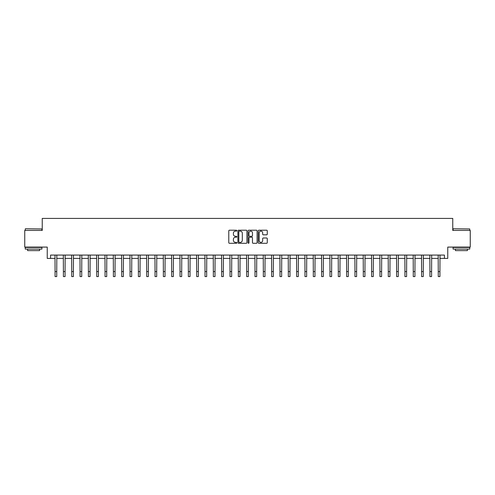 <?xml version="1.0" encoding="UTF-8"?>
<svg xmlns="http://www.w3.org/2000/svg" width="495" height="495" viewBox="0 0 495 495"><rect width="100%" height="100%" fill="white"/><g stroke="black" fill="none" stroke-linecap="round" stroke-linejoin="round"><path stroke-width="0.74" d="M236.839 230.67A0.458 0.458 0 0 0 236.381 230.212L229.433 230.212A0.656 0.656 0 0 0 228.777 230.868L228.777 242.643A0.656 0.656 0 0 0 229.433 243.292L236.381 243.292A0.458 0.458 0 0 0 236.839 242.835A0.458 0.458 0 0 0 236.381 242.377L235.478 242.377A2.091 2.091 0 0 1 233.386 240.285L233.386 239.308A2.091 2.091 0 0 1 235.478 237.21L236.381 237.21A0.458 0.458 0 0 0 236.839 236.752A0.458 0.458 0 0 0 236.381 236.294L235.478 236.294A2.091 2.091 0 0 1 233.386 234.203L233.386 233.219A2.091 2.091 0 0 1 235.478 231.128L236.381 231.128A0.458 0.458 0 0 0 236.839 230.67M266.619 234.822A0.656 0.656 0 0 0 267.269 234.172L267.269 230.868A0.656 0.656 0 0 0 266.619 230.212L258.897 230.212A0.656 0.656 0 0 0 258.242 230.868L258.242 242.643A0.656 0.656 0 0 0 258.897 243.292L266.619 243.292A0.656 0.656 0 0 0 267.269 242.643L267.269 238.652A0.656 0.656 0 0 0 266.619 237.996L263.315 237.996A0.656 0.656 0 0 0 262.659 238.652L262.659 240.632A1.751 1.751 0 0 1 260.908 242.377A1.751 1.751 0 0 1 259.157 240.632L259.157 232.879A1.751 1.751 0 0 1 260.908 231.128A1.751 1.751 0 0 1 262.659 232.879L262.659 234.172A0.656 0.656 0 0 0 263.315 234.822L266.619 234.822M50.577 258.415L50.577 255.08L444.423 255.08L444.423 258.415L447.758 258.415L447.758 247.085L470.25 247.085L470.25 230.422L452.758 230.422L452.758 218.425L42.242 218.425L42.242 230.422L24.75 230.422L24.75 247.085L47.242 247.085L47.242 258.415L55.075 258.415M246.925 230.868A0.656 0.656 0 0 0 246.275 230.212L238.553 230.212A0.656 0.656 0 0 0 237.903 230.868L237.903 242.643A0.656 0.656 0 0 0 238.553 243.292L246.275 243.292A0.656 0.656 0 0 0 246.925 242.643L246.925 230.868M248.725 230.212L256.447 230.212A0.656 0.656 0 0 1 257.097 230.868L257.097 242.643A0.656 0.656 0 0 1 256.447 243.292L253.143 243.292A0.656 0.656 0 0 1 252.487 242.643L252.487 237.866A0.656 0.656 0 0 0 251.831 237.21L249.641 237.21A0.656 0.656 0 0 0 248.991 237.866L248.991 242.835A0.458 0.458 0 0 1 248.533 243.292A0.458 0.458 0 0 1 248.075 242.835L248.075 230.868A0.656 0.656 0 0 1 248.725 230.212M56.739 258.415L63.403 258.415M65.068 258.415L71.732 258.415M73.396 258.415L80.06 258.415M81.731 258.415L88.395 258.415M90.059 258.415L96.723 258.415M98.387 258.415L105.051 258.415M106.722 258.415L113.386 258.415M115.05 258.415L121.714 258.415M123.379 258.415L130.043 258.415M131.707 258.415L138.377 258.415M140.042 258.415L146.706 258.415M148.37 258.415L155.034 258.415M156.698 258.415L163.362 258.415M165.033 258.415L171.697 258.415M173.361 258.415L180.025 258.415M181.69 258.415L188.354 258.415M190.024 258.415L196.688 258.415M198.353 258.415L205.017 258.415M206.681 258.415L213.345 258.415M215.009 258.415L221.673 258.415M223.344 258.415L230.008 258.415M231.672 258.415L238.336 258.415M240.001 258.415L246.665 258.415M248.335 258.415L254.999 258.415M256.664 258.415L263.328 258.415M264.992 258.415L271.656 258.415M273.327 258.415L279.991 258.415M281.655 258.415L288.319 258.415M289.983 258.415L296.647 258.415M298.312 258.415L304.976 258.415M306.646 258.415L313.31 258.415M314.975 258.415L321.639 258.415M323.303 258.415L329.967 258.415M331.638 258.415L338.302 258.415M339.966 258.415L346.63 258.415M348.294 258.415L354.958 258.415M356.623 258.415L363.293 258.415M364.957 258.415L371.621 258.415M373.286 258.415L379.95 258.415M381.614 258.415L388.278 258.415M389.949 258.415L396.613 258.415M398.277 258.415L404.941 258.415M406.605 258.415L413.269 258.415M414.94 258.415L421.604 258.415M423.268 258.415L429.932 258.415M431.597 258.415L438.261 258.415M439.925 258.415L444.423 258.415M239.277 231.128A0.458 0.458 0 0 0 238.819 231.586L238.819 241.919A0.458 0.458 0 0 0 239.277 242.377L240.224 242.377A2.091 2.091 0 0 0 242.315 240.285L242.315 233.219A2.091 2.091 0 0 0 240.224 231.128L239.277 231.128M252.487 232.91A1.751 1.751 0 0 0 250.736 231.159A1.751 1.751 0 0 0 248.991 232.91L248.991 235.645A0.656 0.656 0 0 0 249.641 236.294L251.831 236.294A0.656 0.656 0 0 0 252.487 235.645L252.487 232.91M54.995 255.08L55.075 271.576L56.739 271.576L56.82 255.08M55.075 271.576L55.075 276.575L56.739 276.575L56.739 271.576M63.323 255.08L63.403 271.576L65.068 271.576L65.148 255.08M63.403 271.576L63.403 276.575L65.068 276.575L65.068 271.576M71.651 255.08L71.732 271.576L73.396 271.576L73.477 255.08M71.732 271.576L71.732 276.575L73.396 276.575L73.396 271.576M79.986 255.08L80.06 271.576L81.731 271.576L81.805 255.08M80.06 271.576L80.06 276.575L81.731 276.575L81.731 271.576M88.314 255.08L88.395 271.576L90.059 271.576L90.14 255.08M88.395 271.576L88.395 276.575L90.059 276.575L90.059 271.576M25.449 228.758L41.908 228.956L25.449 228.758M33.58 249.084L25.251 249.084L25.251 247.42L41.908 247.42L41.908 249.084L33.58 249.084M39.575 249.084L39.575 250.619L27.584 250.619L27.584 249.084M453.29 228.758L469.749 228.956L453.29 228.758M461.42 249.084L453.092 249.084L453.092 247.42L469.749 247.42L469.749 249.084L461.42 249.084M467.416 249.084L467.416 250.619L455.425 250.619L455.425 249.084M96.643 255.08L96.723 271.576L98.387 271.576L98.468 255.08M96.723 271.576L96.723 276.575L98.387 276.575L98.387 271.576M104.977 255.08L105.051 271.576L106.722 271.576L106.796 255.08M105.051 271.576L105.051 276.575L106.722 276.575L106.722 271.576M113.306 255.08L113.386 271.576L115.05 271.576L115.131 255.08M113.386 271.576L113.386 276.575L115.05 276.575L115.05 271.576M121.634 255.08L121.714 271.576L123.379 271.576L123.459 255.08M121.714 271.576L121.714 276.575L123.379 276.575L123.379 271.576M129.962 255.08L130.043 271.576L131.707 271.576L131.788 255.08M130.043 271.576L130.043 276.575L131.707 276.575L131.707 271.576M138.297 255.08L138.377 271.576L140.042 271.576L140.122 255.08M138.377 271.576L138.377 276.575L140.042 276.575L140.042 271.576M146.625 255.08L146.706 271.576L148.37 271.576L148.451 255.08M146.706 271.576L146.706 276.575L148.37 276.575L148.37 271.576M154.954 255.08L155.034 271.576L156.698 271.576L156.779 255.08M155.034 271.576L155.034 276.575L156.698 276.575L156.698 271.576M163.288 255.08L163.362 271.576L165.033 271.576L165.107 255.08M163.362 271.576L163.362 276.575L165.033 276.575L165.033 271.576M171.617 255.08L171.697 271.576L173.361 271.576L173.442 255.08M171.697 271.576L171.697 276.575L173.361 276.575L173.361 271.576M179.945 255.08L180.025 271.576L181.69 271.576L181.77 255.08M180.025 271.576L180.025 276.575L181.69 276.575L181.69 271.576M188.273 255.08L188.354 271.576L190.024 271.576L190.099 255.08M188.354 271.576L188.354 276.575L190.024 276.575L190.024 271.576M196.608 255.08L196.688 271.576L198.353 271.576L198.433 255.08M196.688 271.576L196.688 276.575L198.353 276.575L198.353 271.576M204.936 255.08L205.017 271.576L206.681 271.576L206.762 255.08M205.017 271.576L205.017 276.575L206.681 276.575L206.681 271.576M213.265 255.08L213.345 271.576L215.009 271.576L215.09 255.08M213.345 271.576L213.345 276.575L215.009 276.575L215.009 271.576M221.599 255.08L221.673 271.576L223.344 271.576L223.424 255.08M221.673 271.576L221.673 276.575L223.344 276.575L223.344 271.576M229.928 255.08L230.008 271.576L231.672 271.576L231.753 255.08M230.008 271.576L230.008 276.575L231.672 276.575L231.672 271.576M238.256 255.08L238.336 271.576L240.001 271.576L240.081 255.08M238.336 271.576L238.336 276.575L240.001 276.575L240.001 271.576M246.59 255.08L246.665 271.576L248.335 271.576L248.41 255.08M246.665 271.576L246.665 276.575L248.335 276.575L248.335 271.576M254.919 255.08L254.999 271.576L256.664 271.576L256.744 255.08M254.999 271.576L254.999 276.575L256.664 276.575L256.664 271.576M263.247 255.08L263.328 271.576L264.992 271.576L265.072 255.08M263.328 271.576L263.328 276.575L264.992 276.575L264.992 271.576M271.576 255.08L271.656 271.576L273.327 271.576L273.401 255.08M271.656 271.576L271.656 276.575L273.327 276.575L273.327 271.576M279.91 255.08L279.991 271.576L281.655 271.576L281.735 255.08M279.991 271.576L279.991 276.575L281.655 276.575L281.655 271.576M288.238 255.08L288.319 271.576L289.983 271.576L290.064 255.08M288.319 271.576L288.319 276.575L289.983 276.575L289.983 271.576M296.567 255.08L296.647 271.576L298.312 271.576L298.392 255.08M296.647 271.576L296.647 276.575L298.312 276.575L298.312 271.576M304.901 255.08L304.976 271.576L306.646 271.576L306.727 255.08M304.976 271.576L304.976 276.575L306.646 276.575L306.646 271.576M313.23 255.08L313.31 271.576L314.975 271.576L315.055 255.08M313.31 271.576L313.31 276.575L314.975 276.575L314.975 271.576M321.558 255.08L321.639 271.576L323.303 271.576L323.384 255.08M321.639 271.576L321.639 276.575L323.303 276.575L323.303 271.576M329.893 255.08L329.967 271.576L331.638 271.576L331.712 255.08M329.967 271.576L329.967 276.575L331.638 276.575L331.638 271.576M338.221 255.08L338.302 271.576L339.966 271.576L340.046 255.08M338.302 271.576L338.302 276.575L339.966 276.575L339.966 271.576M346.55 255.08L346.63 271.576L348.294 271.576L348.375 255.08M346.63 271.576L346.63 276.575L348.294 276.575L348.294 271.576M354.878 255.08L354.958 271.576L356.623 271.576L356.703 255.08M354.958 271.576L354.958 276.575L356.623 276.575L356.623 271.576M363.212 255.08L363.293 271.576L364.957 271.576L365.038 255.08M363.293 271.576L363.293 276.575L364.957 276.575L364.957 271.576M371.541 255.08L371.621 271.576L373.286 271.576L373.366 255.08M371.621 271.576L371.621 276.575L373.286 276.575L373.286 271.576M379.869 255.08L379.95 271.576L381.614 271.576L381.695 255.08M379.95 271.576L379.95 276.575L381.614 276.575L381.614 271.576M388.204 255.08L388.278 271.576L389.949 271.576L390.023 255.08M388.278 271.576L388.278 276.575L389.949 276.575L389.949 271.576M396.532 255.08L396.613 271.576L398.277 271.576L398.357 255.08M396.613 271.576L396.613 276.575L398.277 276.575L398.277 271.576M404.861 255.08L404.941 271.576L406.605 271.576L406.686 255.08M404.941 271.576L404.941 276.575L406.605 276.575L406.605 271.576M413.195 255.08L413.269 271.576L414.94 271.576L415.014 255.08M413.269 271.576L413.269 276.575L414.94 276.575L414.94 271.576M421.523 255.08L421.604 271.576L423.268 271.576L423.349 255.08M421.604 271.576L421.604 276.575L423.268 276.575L423.268 271.576M429.852 255.08L429.932 271.576L431.597 271.576L431.677 255.08M429.932 271.576L429.932 276.575L431.597 276.575L431.597 271.576M438.18 255.08L438.261 271.576L439.925 271.576L440.006 255.08M438.261 271.576L438.261 276.575L439.925 276.575L439.925 271.576M25.251 230.422L25.251 228.956M29.05 247.42L29.05 247.085M38.109 247.42L38.109 247.085M41.908 230.422L41.908 228.956M453.092 230.422L453.092 228.956M456.891 247.42L456.891 247.085M465.95 247.42L465.95 247.085M469.749 230.422L469.749 228.956"/></g></svg>
